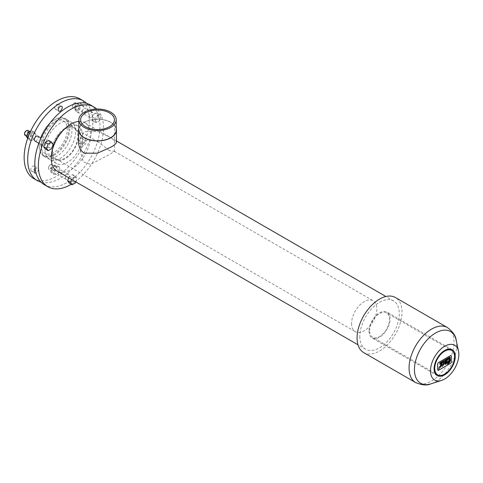 <?xml version="1.0" encoding="UTF-8"?>
<svg xmlns="http://www.w3.org/2000/svg" width="483" height="483" viewBox="0 0 483 483"><rect width="100%" height="100%" fill="white"/><g stroke="black" fill="none" stroke-linecap="round" stroke-linejoin="round"><path stroke-width="0.36" stroke-dasharray="2.42 1.81" d="M443.75 361.224L443.581 361.562M444.064 360.813L444.233 361.242M443.762 362.491L444.366 362.534L443.72 362.467L442.47 366.162M442.428 366.138L442.386 366.47M445.302 362.045L445.03 363.198L445.646 364.285M447.439 362.751L447.681 363.898M450.222 359.038L449.546 359.104L447.548 362.461M449.727 357.185L439.838 362.89M439.796 362.866L439.838 364.218M441.547 364.025L441.812 364.683M441.77 364.659L440.242 366.627M440.194 366.603L440.641 367.152M439.596 366.452L438.938 367.805M438.896 367.78L439.325 367.231M439.307 367.907L438.649 369.26M438.606 369.229L439.035 368.686M451.037 355.627A1.256 0.725 -60 0 1 451.273 356.188L451.273 361.827A1.256 0.725 -60 0 1 450.385 363.361L438.54 370.207A1.256 0.725 -60 0 1 437.93 370.28M443.696 362.751L444.076 363.071M447.355 360.638L446.751 360.716L445.839 361.809L445.453 361.465L443.171 365.239M445.839 361.809L445.495 361.489M447.5 362.431L445.477 363.844M442.217 363.627L441.547 363.723L440.387 365.504M441.673 365.088L440.46 366.724M449.558 359.364L449.933 360.439L448.031 363.59M447.928 362.534L448.248 363.071M448.592 362.51L448.013 362.196L448.592 362.51M446.926 359.159L446.817 359.696M448.278 358.374L448.321 358.875M442.464 362.117L442.102 362.419M442.337 361.809L442.38 362.165M449.039 357.939L449.087 358.434M441.673 362.19L441.329 362.86M447.608 358.766L447.801 359.177M447.524 359.02L447.493 359.358M445.332 360.077L445.145 360.517M443.237 361.29L443.128 361.876M440.901 362.636L440.599 363.029M446.364 359.485L446.407 359.98M446.081 359.823L446.123 360.143M446.594 361.169L446.908 361.435L445.404 363.439M53.836 174.224L56.716 174.478L59.596 170.897L59.596 167.058L56.716 166.798L53.836 170.384L53.836 174.224L50.957 172.558L50.957 168.718L53.836 165.138L56.716 165.391L56.716 169.231L53.836 172.817L50.957 172.558M53.836 170.384L50.957 168.718M56.716 174.478L53.836 172.817M59.596 170.897L56.716 169.231M59.596 167.058L56.716 165.391M56.716 166.798L53.836 165.138M51.844 170.125A2.82 1.63 -60 0 1 53.076 167.287A2.82 1.63 -60 0 1 55.243 166.532A2.82 1.63 -60 0 1 55.243 169.793A2.82 1.63 -60 0 1 52.424 171.417A2.82 1.63 -60 0 1 51.844 170.125M82.364 111.193L84.024 106.906L82.364 104.545L79.037 106.465L77.371 110.746L79.037 113.113L82.364 111.193L79.484 109.532L76.157 111.452L74.491 109.086L76.157 104.799L79.484 102.879L81.144 105.246L79.484 109.532M79.037 113.113L76.157 111.452M84.024 106.906L81.144 105.246M82.364 104.545L79.484 102.879M79.037 106.465L76.157 104.799M77.371 110.746L74.491 109.086M75.825 108.319A2.82 1.63 -60 0 1 77.057 105.481A2.82 1.63 -60 0 1 79.23 104.726A2.82 1.63 -60 0 1 79.23 107.981A2.82 1.63 -60 0 1 76.411 109.605A2.82 1.63 -60 0 1 75.825 108.319M31.069 134.153L29.409 138.44L31.069 140.807L34.396 138.887L36.062 134.6L34.396 132.233L31.069 134.153L29.662 133.344M34.396 132.233L31.516 130.573L33.182 132.94L31.516 137.22L28.189 139.14L27.676 138.41M30.713 131.038L31.516 130.573M29.409 138.44L27.966 137.607M31.069 140.807L28.189 139.14M34.396 138.887L31.516 137.22M36.062 134.6L33.182 132.94M27.857 136.007A2.82 1.63 -60 0 1 29.089 133.169A2.82 1.63 -60 0 1 31.262 132.414A2.82 1.63 -60 0 1 31.262 135.669A2.82 1.63 -60 0 1 28.443 137.299A2.82 1.63 -60 0 1 27.857 136.007M94.94 113.191L97.814 113.475L97.789 117.321L94.897 120.889L92.03 120.605L92.054 116.759L94.94 113.191L97.82 114.851L94.934 118.42L94.909 122.271L97.777 122.555L100.669 118.987L100.693 115.135L97.82 114.851M92.054 116.759L94.934 118.42M97.814 113.475L100.693 115.135M97.789 117.321L100.669 118.987M94.897 120.889L97.777 122.555M92.03 120.605L94.909 122.271M68.761 177.816L69.274 176.482L72.601 174.562L74.261 176.929L72.601 181.216L69.274 183.135M72.601 181.216L75.481 182.876M69.274 176.482L72.154 178.149L71.641 179.477M72.601 174.562L75.481 176.229L72.154 178.149M74.261 176.929L77.141 178.595L75.481 176.229M75.855 181.91L77.141 178.595M48.602 140.444L50.28 142.793L53.16 144.453M50.28 142.793L48.638 147.08L51.518 148.74M48.638 147.08L45.311 149.018M27.942 130.495A2.82 1.63 -60 0 1 27.942 133.755A2.82 1.63 -60 0 1 25.122 135.379M24.536 133.58A2.192 1.268 120 0 0 26.088 134.473A2.192 1.268 120 0 0 27.64 131.787A2.192 1.268 120 0 0 26.088 130.893M48.517 168.211A2.82 1.63 -60 0 1 50.516 164.757A2.82 1.63 -60 0 1 51.922 164.618A2.82 1.63 -60 0 1 51.922 167.873A2.82 1.63 -60 0 1 49.103 169.497A2.82 1.63 -60 0 1 48.517 168.211L48.517 167.698A2.192 1.268 120 0 0 50.069 168.591A2.192 1.268 120 0 0 51.621 165.904A2.192 1.268 120 0 0 50.069 165.011A2.192 1.268 120 0 0 48.517 167.698M72.498 106.399A2.82 1.63 -60 0 1 74.497 102.945A2.82 1.63 -60 0 1 75.903 102.807A2.82 1.63 -60 0 1 75.903 106.061A2.82 1.63 -60 0 1 73.084 107.691A2.82 1.63 -60 0 1 72.498 106.399L72.498 105.886A2.192 1.268 120 0 0 74.05 106.779A2.192 1.268 120 0 0 75.602 104.099A2.192 1.268 120 0 0 74.05 103.199A2.192 1.268 120 0 0 72.498 105.886M37.686 136.128A2.82 1.63 -60 0 1 37.686 139.382A2.82 1.63 -60 0 1 34.867 141.006M41.417 143.837A2.82 1.63 120 0 0 42.003 145.129A2.82 1.63 120 0 0 44.822 143.499A2.82 1.63 120 0 0 44.822 140.245A2.82 1.63 120 0 0 42.649 141A2.82 1.63 120 0 0 41.417 143.837M82.249 112.026A2.82 1.63 -60 0 1 83.481 109.188A2.82 1.63 -60 0 1 85.654 108.433A2.82 1.63 -60 0 1 85.654 111.688A2.82 1.63 -60 0 1 82.834 113.318A2.82 1.63 -60 0 1 82.249 112.026M89.385 116.143A2.82 1.63 120 0 0 89.965 117.435A2.82 1.63 120 0 0 92.784 115.805A2.82 1.63 120 0 0 92.784 112.551A2.82 1.63 120 0 0 90.611 113.306A2.82 1.63 120 0 0 89.385 116.143M58.268 173.838A2.82 1.63 -60 0 1 59.5 171A2.82 1.63 -60 0 1 61.673 170.245A2.82 1.63 -60 0 1 61.673 173.5A2.82 1.63 -60 0 1 58.854 175.13A2.82 1.63 -60 0 1 58.268 173.838M65.398 177.955A2.82 1.63 120 0 0 65.984 179.247A2.82 1.63 120 0 0 68.803 177.617A2.82 1.63 120 0 0 68.803 174.363A2.82 1.63 120 0 0 66.63 175.118A2.82 1.63 120 0 0 65.398 177.955M35.217 169.207A2.82 1.63 -60 0 1 37.686 168.102A2.82 1.63 -60 0 1 38.066 170.535A2.82 1.63 -60 0 1 36.008 172.98M30.743 169.648A2.82 1.63 120 0 0 31.323 170.94A2.82 1.63 120 0 0 34.142 169.31A2.82 1.63 120 0 0 34.142 166.055A2.82 1.63 120 0 0 31.969 166.81A2.82 1.63 120 0 0 30.743 169.648M82.249 144A2.82 1.63 -60 0 1 83.481 141.163A2.82 1.63 -60 0 1 85.654 140.408A2.82 1.63 -60 0 1 85.654 143.662A2.82 1.63 -60 0 1 82.834 145.292A2.82 1.63 -60 0 1 82.249 144M78.705 141.954A2.82 1.63 120 0 0 79.29 143.246A2.82 1.63 120 0 0 82.11 141.622A2.82 1.63 120 0 0 82.11 138.361A2.82 1.63 120 0 0 79.937 139.116A2.82 1.63 120 0 0 78.705 141.954M54.724 107.836A2.82 1.63 120 0 0 55.303 109.128A2.82 1.63 120 0 0 58.123 107.498A2.82 1.63 120 0 0 58.123 104.243A2.82 1.63 120 0 0 55.956 104.998A2.82 1.63 120 0 0 54.724 107.836M51.929 151.149A18.674 10.783 120 0 0 55.799 159.692A18.674 10.783 120 0 0 74.473 148.915A18.674 10.783 120 0 0 74.473 127.349A18.674 10.783 120 0 0 60.079 132.354A18.674 10.783 120 0 0 51.929 151.149M40.856 144.749A18.674 10.783 120 0 0 44.72 153.298A18.674 10.783 120 0 0 63.394 142.515A18.674 10.783 120 0 0 63.394 120.955A18.674 10.783 120 0 0 49.006 125.96A18.674 10.783 120 0 0 40.856 144.749M52.508 150.811A17.859 10.312 -60 0 1 60.303 132.843A17.859 10.312 -60 0 1 74.062 128.055A17.859 10.312 -60 0 1 74.062 148.679A17.859 10.312 -60 0 1 56.203 158.992A17.859 10.312 -60 0 1 52.508 150.811M351.582 323.483A17.859 10.312 120 0 0 355.283 331.658A17.859 10.312 120 0 0 373.136 321.346A17.859 10.312 120 0 0 373.136 300.728A17.859 10.312 120 0 0 359.376 305.51A17.859 10.312 120 0 0 351.582 323.483M109.484 150.648L98.49 142.159C87.888 137.118 81.929 140.197 80.607 151.396L83.148 161.751L90.448 164.407L109.484 154.548L114.441 151.396L109.484 150.648M78.85 128.381A18.891 10.91 180 0 1 97.524 119.132A18.891 10.91 180 0 1 116.198 128.381M78.632 142.237L84.229 131.708L97.693 131.382L110.945 137.8L116.415 142.237M78.85 130.042A18.674 10.783 180 0 1 97.524 119.259A18.674 10.783 180 0 1 116.198 130.042M39.214 146.21A21.62 12.48 -60 0 1 54.501 119.736A21.62 12.48 -60 0 1 65.308 118.661A21.62 12.48 -60 0 1 65.308 143.626A21.62 12.48 -60 0 1 43.693 156.106A21.62 12.48 -60 0 1 39.214 146.21L39.214 145.697A20.992 12.117 120 0 0 54.06 154.264A20.992 12.117 120 0 0 68.9 128.556A20.992 12.117 120 0 0 54.06 119.989A20.992 12.117 120 0 0 39.214 145.697M41.429 147.49A21.62 12.48 120 0 0 45.909 157.386A21.62 12.48 120 0 0 67.523 144.906A21.62 12.48 120 0 0 67.523 119.941A21.62 12.48 120 0 0 50.866 125.731A21.62 12.48 120 0 0 41.429 147.49M41.079 182.169A46.054 26.589 120 0 0 83.287 154.005A46.054 26.589 120 0 0 86.578 103.362M44.973 149.537A21.62 12.48 -60 0 1 54.41 127.778A21.62 12.48 -60 0 1 71.067 121.988A21.62 12.48 -60 0 1 71.067 146.947A21.62 12.48 -60 0 1 49.453 159.432A21.62 12.48 -60 0 1 44.973 149.537M79.743 98.78A46.054 26.589 -60 0 1 79.743 151.958A46.054 26.589 -60 0 1 33.689 178.547M52.11 153.654A21.62 12.48 120 0 0 56.583 163.55A21.62 12.48 120 0 0 78.204 151.07A21.62 12.48 120 0 0 78.204 126.105A21.62 12.48 120 0 0 61.546 131.895A21.62 12.48 120 0 0 52.11 153.654M71.267 184.289A46.054 26.589 120 0 0 100.229 146.397A46.054 26.589 120 0 0 96.745 109.037M78.85 121.45A27.881 16.096 -60 0 1 84.881 122.724A27.881 16.096 -60 0 1 84.881 154.922A27.881 16.096 -60 0 1 56.994 171.024M90.424 104.944A46.054 26.589 -60 0 1 90.424 158.122A46.054 26.589 -60 0 1 44.37 184.711M369.61 330.777A14.043 8.108 -60 0 1 375.738 316.643A14.043 8.108 -60 0 1 386.563 312.881A14.043 8.108 -60 0 1 386.563 329.098A14.043 8.108 -60 0 1 372.52 337.206A14.043 8.108 -60 0 1 369.61 330.777M368.982 331.139A14.925 8.616 120 0 0 372.079 337.973A14.925 8.616 120 0 0 387.004 329.352A14.925 8.616 120 0 0 387.004 312.115A14.925 8.616 120 0 0 375.502 316.117A14.925 8.616 120 0 0 368.982 331.139M359.823 336.428A27.881 16.096 120 0 0 365.601 349.191A27.881 16.096 120 0 0 393.482 333.095A27.881 16.096 120 0 0 393.482 300.897A27.881 16.096 120 0 0 371.995 308.365A27.881 16.096 120 0 0 359.823 336.428M363.651 352.56A31.775 18.348 120 0 0 388.139 344.047A31.775 18.348 120 0 0 402.007 312.072A31.775 18.348 120 0 0 395.426 297.528M456.175 340.225A29.855 17.237 -60 0 1 456.67 345.2A29.855 17.237 -60 0 1 431.005 383.816M415.646 382.578A31.775 18.348 120 0 0 440.134 374.065A31.775 18.348 120 0 0 454.002 342.091A31.775 18.348 120 0 0 447.421 327.546M31.262 132.414L29.795 131.569M28.443 137.299L26.716 136.303M50.069 165.011L50.516 164.757M55.243 166.532L51.922 164.618M52.424 171.417L49.103 169.497M74.05 103.199L74.497 102.945M79.23 104.726L75.903 102.807M76.411 109.605L73.084 107.691M44.822 140.245L41.001 138.035M42.003 145.129L38.821 143.288M92.784 112.551L85.654 108.433M89.965 117.435L82.834 113.318M68.803 174.363L61.673 170.245M65.984 179.247L58.854 175.13M31.323 170.94L34.867 172.986M34.142 166.055L37.686 168.102M79.29 143.246L82.834 145.292M82.11 138.361L85.654 140.408M55.303 109.128L58.854 111.175M58.123 104.243L61.673 106.29M44.72 153.298L55.799 159.692M63.394 120.955L74.473 127.349M56.203 158.992L355.283 331.658M74.062 128.055L98.49 142.159M114.411 151.354L373.136 300.728M80.607 119.808L80.607 151.396M114.441 119.808L114.441 151.396M54.06 119.989L54.501 119.736M67.523 119.941L65.308 118.661M45.909 157.386L43.693 156.106M78.204 126.105L71.067 121.988M56.583 163.55L49.453 159.432M393.482 300.897L385.863 296.496M116.415 140.933L84.881 122.724M365.601 349.191L357.981 344.796M452.136 349.722L387.004 312.115M437.206 375.575L372.079 337.973M449.166 349.022L386.563 312.881M435.123 373.353L372.52 337.206"/><path stroke-width="0.72" d="M444.125 361.302L443.853 360.982L443.629 361.586L444.034 361.115M443.75 361.043L443.629 361.586M450.434 363.391A1.256 0.725 120 0 0 451.315 361.852L451.315 356.212A1.256 0.725 120 0 0 451.056 355.639A1.256 0.725 120 0 0 450.434 355.705L438.582 362.546A1.256 0.725 120 0 0 437.695 364.079L437.695 369.718A1.256 0.725 120 0 0 437.954 370.292A1.256 0.725 120 0 0 438.582 370.232L450.434 363.391M439.307 367.907L438.649 369.26L439.264 367.877M439.367 367.261L439.554 366.428M440.255 367.267L440.683 367.177L440.242 366.627L441.812 364.683L441.589 364.049L440.236 365.365L441.589 363.747L442.217 363.627L442.368 364.363L440.279 367.285M449.782 358.483L439.838 364.218L439.838 362.89L449.782 357.154L449.782 358.483L449.733 357.13M445.115 364.393L445.694 364.309L445.072 363.228L445.332 362.347L444.807 362.697L442.386 366.47L443.762 362.491L444.408 362.558L444.088 363.168L443.738 362.775L443.213 365.263L445.495 361.489L445.887 361.839L446.793 360.741C447.572 361.224 447.149 362.268 445.519 363.868L447.548 362.461L449.595 359.129L450.222 359.038L450.482 360.24L449.407 362.799L447.916 363.971L447.487 362.775L445.139 364.411M445.332 362.347L445.302 362.045M444.088 363.168L443.696 362.751L444.04 363.138L443.696 362.751L443.291 364.254M446.793 360.741L447.355 360.638M446.751 360.716C447.53 361.199 447.107 362.244 445.477 363.844L445.749 364.007M442.343 366.44L445.29 362.316M445.646 364.285L447.487 362.775M447.705 363.91L450.434 360.215L450.198 359.026M439.85 364.158L449.733 358.452M440.641 367.152L442.325 364.339L442.193 363.614M438.896 367.78L439.325 367.231M438.606 369.229L439.464 368.022M437.93 370.28A1.256 0.725 -60 0 1 437.912 370.268A1.256 0.725 -60 0 1 437.652 369.694L437.652 364.055A1.256 0.725 -60 0 1 438.54 362.522L450.385 355.675A1.256 0.725 -60 0 1 451.013 355.615A1.256 0.725 -60 0 1 451.037 355.627M444.076 363.071L444.366 362.534M443.249 364.23L443.213 365.263M440.345 365.48L441.547 364.025M441.716 365.118L440.695 366.881M448.327 363.536L447.928 362.534L448.375 363.56L449.975 360.463L449.601 359.388L448.055 362.22L448.641 362.534L448.248 363.071L447.976 362.558L448.248 363.071M448.031 363.59L448.375 363.56M448.013 362.196L448.641 362.534L448.013 362.196L449.558 359.364M447.928 362.534L448.206 363.041L447.928 362.534M448.266 362.962L448.592 362.51M446.86 359.243L446.968 359.66L446.968 359.183M446.86 359.72L446.817 359.219M448.218 358.941L448.218 358.464M442.271 361.894L442.144 362.443L442.38 361.833M442.144 362.443L442.229 361.87M448.979 358.501L448.936 358.138M448.767 358.235L449.087 357.963M441.619 362.365L441.377 362.89L441.619 362.365M441.39 362.491L441.722 362.214M447.572 359.05L447.385 359.418L447.572 359.05M447.385 359.418L447.65 358.791M445.38 360.578L445.139 360.264L445.58 360.227M442.851 361.562L443.008 361.948L443.279 361.314L442.959 361.501M442.971 361.532L443.279 361.314M442.808 361.538L443.008 361.948M440.756 362.981L440.943 362.661L440.756 362.981M440.689 363.282L440.671 362.824M446.292 360.046L446.407 359.509L446.123 359.883M446.02 360.203L446.135 359.666M445.598 362.914L446.956 361.459L446.636 361.193L445.549 362.89L446.594 361.169L446.956 361.459M445.453 363.464L445.549 362.89M434.742 368.378A14.043 8.108 120 0 0 437.646 374.808A14.043 8.108 120 0 0 451.696 366.7A14.043 8.108 120 0 0 451.696 350.483A14.043 8.108 120 0 0 440.87 354.244A14.043 8.108 120 0 0 434.742 368.378M29.662 133.344L28.189 132.493L30.713 131.038M27.966 137.607L26.529 136.78L28.189 132.493M27.676 138.41L26.529 136.78M71.641 179.477L70.494 182.435L67.614 180.769L69.274 183.135L72.154 184.796L75.481 182.876L75.855 181.91M70.494 182.435L72.154 184.796M67.614 180.769L68.761 177.816M48.191 150.684L45.311 149.018L43.633 146.675L45.275 142.388L48.602 140.444L51.482 142.111L48.155 144.049L46.513 148.335L48.191 150.684L51.518 148.74L53.16 144.453L51.482 142.111M45.275 142.388L48.155 144.049M43.633 146.675L46.513 148.335M26.716 136.303L25.122 135.379A2.82 1.63 -60 0 1 24.536 134.093A2.82 1.63 -60 0 1 26.529 130.639A2.82 1.63 -60 0 1 27.942 130.495L29.795 131.569M26.529 130.639L26.088 130.893A2.192 1.268 120 0 0 24.536 133.58L24.536 134.093M38.821 143.288L34.867 141.006A2.82 1.63 -60 0 1 34.287 139.72A2.82 1.63 -60 0 1 35.513 136.882A2.82 1.63 -60 0 1 37.686 136.128L41.001 138.035M36.008 172.98A2.82 1.63 -60 0 1 34.867 172.986A2.82 1.63 -60 0 1 34.287 171.694A2.82 1.63 -60 0 1 35.217 169.207M58.268 109.883A2.82 1.63 -60 0 1 59.5 107.045A2.82 1.63 -60 0 1 61.673 106.29A2.82 1.63 -60 0 1 61.673 109.544A2.82 1.63 -60 0 1 58.854 111.175A2.82 1.63 -60 0 1 58.268 109.883M116.198 128.381A18.891 10.91 180 0 1 116.415 130.042A18.891 10.91 180 0 1 110.885 137.752A18.891 10.91 180 0 1 90.291 140.118A18.891 10.91 180 0 1 78.632 130.042A18.891 10.91 180 0 1 78.85 128.381M116.415 130.042L116.415 142.237C116.391 143.439 114.549 145.081 110.885 147.17L97.439 153.171L84.163 153.189C80.492 150.636 78.651 146.989 78.632 142.237L78.632 130.042M109.484 126.715A16.917 9.769 180 0 1 91.052 128.834A16.917 9.769 180 0 1 80.607 119.808A16.917 9.769 180 0 1 97.524 110.039A16.917 9.769 180 0 1 114.441 119.808A16.917 9.769 180 0 1 109.484 126.715M110.728 127.434A18.674 10.783 180 0 1 90.375 129.77A18.674 10.783 180 0 1 78.85 119.808A18.674 10.783 180 0 1 97.524 109.031A18.674 10.783 180 0 1 116.198 119.808A18.674 10.783 180 0 1 110.728 127.434M116.198 119.808L116.198 130.042A18.674 10.783 180 0 1 110.728 137.667A18.674 10.783 180 0 1 90.375 140.004A18.674 10.783 180 0 1 78.85 130.042L78.85 119.808M86.578 103.362A46.054 26.589 120 0 0 83.287 100.826A46.054 26.589 120 0 0 47.799 113.161A46.054 26.589 120 0 0 27.694 159.511A46.054 26.589 120 0 0 37.233 180.594A46.054 26.589 120 0 0 41.079 182.169M37.233 180.594L33.689 178.547A46.054 26.589 -60 0 1 24.15 157.464A46.054 26.589 -60 0 1 44.255 111.114A46.054 26.589 -60 0 1 79.743 98.78L83.287 100.826M96.745 109.037A46.054 26.589 120 0 0 93.968 106.991A46.054 26.589 120 0 0 58.473 119.325A46.054 26.589 120 0 0 38.374 165.675A46.054 26.589 120 0 0 47.914 186.758A46.054 26.589 120 0 0 71.267 184.289M357.981 344.796L56.994 171.024A27.881 16.096 -60 0 1 51.222 158.255A27.881 16.096 -60 0 1 78.85 121.45M47.914 186.758L44.37 184.711A46.054 26.589 -60 0 1 34.83 163.628A46.054 26.589 -60 0 1 54.929 117.278A46.054 26.589 -60 0 1 90.424 104.944L93.968 106.991M458.85 354.462A20.051 11.574 120 0 0 458.518 351.123A20.051 11.574 120 0 0 443.648 346.909A20.051 11.574 120 0 0 430.528 369.628A20.051 11.574 120 0 0 441.613 380.399A20.051 11.574 120 0 0 458.85 354.462M415.646 382.578A31.775 18.348 120 0 1 415.646 345.888A31.775 18.348 120 0 1 447.421 327.546L395.426 297.528A31.775 18.348 120 0 0 363.651 315.87A31.775 18.348 120 0 0 363.651 352.56L415.646 382.578C422.094 385.247 427.214 385.657 431.005 383.816A29.855 17.237 -60 0 1 414.505 367.78A29.855 17.237 -60 0 1 434.03 333.952A29.855 17.237 -60 0 1 456.175 340.225L458.518 351.123M434.114 368.74A14.925 8.616 -60 0 1 440.635 353.719A14.925 8.616 -60 0 1 452.136 349.722A14.925 8.616 -60 0 1 452.136 366.953A14.925 8.616 -60 0 1 437.206 375.575A14.925 8.616 -60 0 1 434.114 368.74M385.863 296.496L116.415 140.933M441.613 380.399L431.005 383.816M447.421 327.546C452.957 331.797 455.874 336.023 456.175 340.225M451.696 350.483L449.166 349.022M437.646 374.808L435.123 373.353"/></g></svg>
